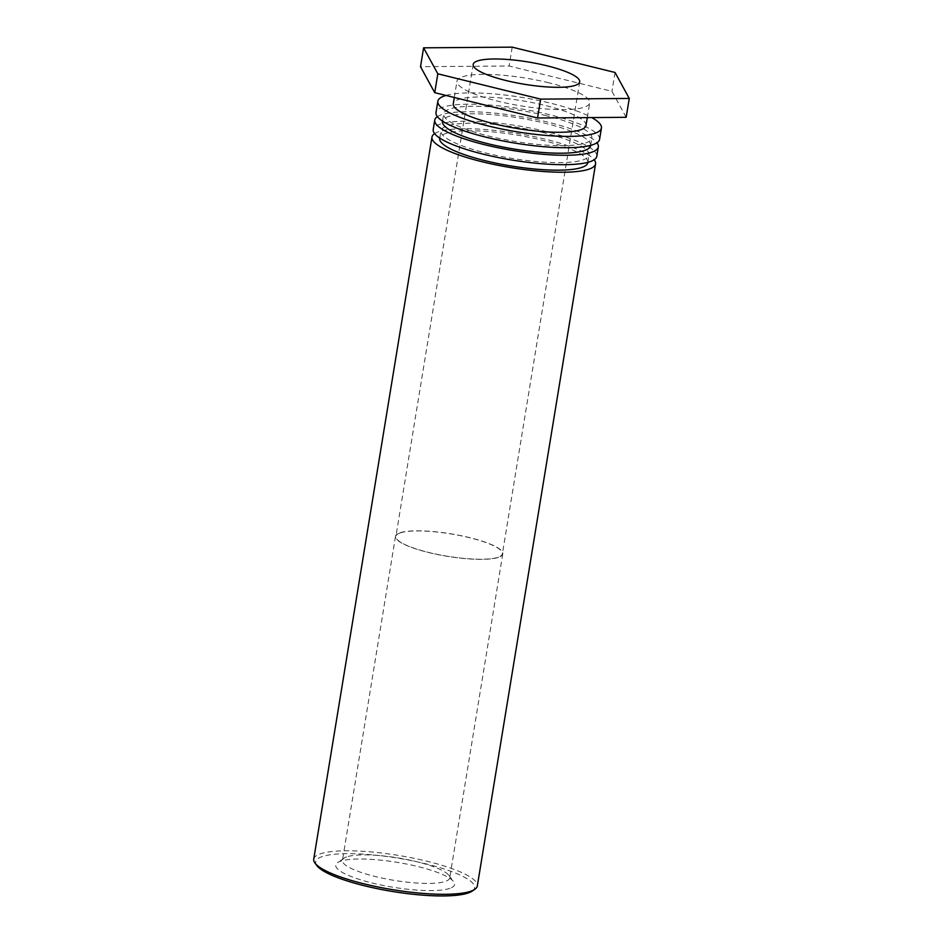 <?xml version="1.0" encoding="UTF-8"?>
<svg xmlns="http://www.w3.org/2000/svg" width="943" height="943" viewBox="0 0 943 943"><rect width="100%" height="100%" fill="white"/><g stroke="black" fill="none" stroke-linecap="round" stroke-linejoin="round"><path stroke-width="0.71" stroke-dasharray="4.71 3.54" d="M472.207 891.088A80.544 16.88 9.3 0 0 397.887 858.142A80.544 16.88 9.3 0 0 316.942 865.662M313.736 859.144A82.89 17.375 -170.7 0 1 427.061 861.23A82.89 17.375 -170.7 0 1 477.323 885.937M450.011 888.306A60.211 12.624 -170.7 0 1 376.281 883.968A60.211 12.624 -170.7 0 1 337.559 862.633A60.211 12.624 -170.7 0 1 397.192 862.35A60.211 12.624 -170.7 0 1 453.63 881.634A60.211 12.624 -170.7 0 1 450.011 888.306M434.593 133.635A82.89 17.375 -170.7 0 1 545.302 139.175A82.89 17.375 -170.7 0 1 594.173 159.768M346.564 856.951A54.34 11.387 9.3 0 0 344.089 858.154A54.34 11.387 9.3 0 0 342.45 860.358A54.34 11.387 9.3 0 0 384.638 878.628A54.34 11.387 9.3 0 0 445.603 881.328A54.34 11.387 9.3 0 0 449.717 877.921A54.34 11.387 9.3 0 0 448.856 875.316A54.34 11.387 9.3 0 0 401.812 858.566A54.34 11.387 9.3 0 0 346.564 856.951M498.67 557.266A54.34 11.387 -170.7 0 1 437.705 554.567A54.34 11.387 -170.7 0 1 395.518 536.296A54.34 11.387 -170.7 0 1 450.99 533.844A54.34 11.387 -170.7 0 1 502.784 553.859A54.34 11.387 -170.7 0 1 498.67 557.266M399.985 532.984A53.951 11.304 -170.7 0 1 460.514 535.671A53.951 11.304 -170.7 0 1 502.395 553.8A53.951 11.304 -170.7 0 1 447.324 556.24A53.951 11.304 -170.7 0 1 395.907 536.367A53.951 11.304 -170.7 0 1 399.985 532.984M587.843 162.609A75.063 15.736 9.3 0 0 542.331 140.236A75.063 15.736 9.3 0 0 439.686 138.338M543.569 132.692A75.063 15.736 9.3 0 0 440.923 130.794A75.063 15.736 9.3 0 0 512.462 158.459A75.063 15.736 9.3 0 0 589.08 155.065A75.063 15.736 9.3 0 0 543.569 132.692M596.801 156.326A82.89 17.375 9.3 0 0 546.539 131.631A82.89 17.375 9.3 0 0 433.214 129.533M437.375 116.661A82.89 17.375 -170.7 0 1 548.083 122.189A82.89 17.375 -170.7 0 1 596.954 142.794M590.624 145.635A75.063 15.736 9.3 0 0 545.113 123.262A75.063 15.736 9.3 0 0 442.467 121.364M546.351 115.718A75.063 15.736 9.3 0 0 443.705 113.82A75.063 15.736 9.3 0 0 515.243 141.485A75.063 15.736 9.3 0 0 591.862 138.079A75.063 15.736 9.3 0 0 546.351 115.718M599.583 139.352A82.89 17.375 9.3 0 0 549.321 114.645A82.89 17.375 9.3 0 0 435.984 112.559M445.992 95.443A82.89 17.375 -170.7 0 1 551.172 103.329A82.89 17.375 -170.7 0 1 591.721 117.58M586.004 125.502A67.248 14.098 9.3 0 0 545.231 105.463A67.248 14.098 9.3 0 0 453.277 103.765M548.932 82.831A67.248 14.098 9.3 0 0 456.978 81.133A67.248 14.098 9.3 0 0 521.066 105.911A67.248 14.098 9.3 0 0 589.705 102.87A67.248 14.098 9.3 0 0 548.932 82.831M626.176 117.309L611.96 91.33L509.114 66.01L420.507 66.682M615.048 72.47L611.96 91.33M512.202 47.15L509.114 66.01M395.518 536.296L342.45 860.358M502.784 553.859L449.717 877.921M344.089 858.154L337.559 862.633M448.856 875.316L453.63 881.634M473.186 64.419L395.907 536.367M579.674 81.852L502.395 553.8M587.89 162.326L589.08 155.065M439.733 138.067L440.923 130.794M590.672 145.352L591.862 138.079M442.515 121.093L443.705 113.82M587.289 117.616L589.705 102.87M454.302 97.494L456.978 81.133"/><path stroke-width="1.41" d="M315.033 863.128L316.942 865.662A80.544 16.88 9.3 0 0 386.665 890.475A80.544 16.88 9.3 0 0 468.541 892.868A80.544 16.88 9.3 0 0 472.207 891.088L474.812 889.296A82.89 17.375 -170.7 0 1 471.052 891.135A82.89 17.375 -170.7 0 1 386.795 888.671A82.89 17.375 -170.7 0 1 315.033 863.128A82.89 17.375 -170.7 0 1 313.736 859.144L431.977 137.077A82.89 17.375 -170.7 0 1 434.593 133.635M594.173 159.768A82.89 17.375 -170.7 0 1 595.563 163.87L477.323 885.937A82.89 17.375 -170.7 0 1 474.812 889.296M595.563 163.87A82.89 17.375 -170.7 0 1 510.965 167.618A82.89 17.375 -170.7 0 1 431.977 137.077M477.276 61.036A53.951 11.304 -170.7 0 1 537.793 63.723A53.951 11.304 -170.7 0 1 579.674 81.852A53.951 11.304 -170.7 0 1 524.603 84.304A53.951 11.304 -170.7 0 1 473.186 64.419A53.951 11.304 -170.7 0 1 477.276 61.036M439.733 138.067L439.686 138.338A75.063 15.736 9.3 0 0 511.224 166.003A75.063 15.736 9.3 0 0 587.843 162.609L587.89 162.326M434.758 120.103L433.214 129.533A82.89 17.375 9.3 0 0 512.19 160.074A82.89 17.375 9.3 0 0 596.801 156.326L598.345 146.896A82.89 17.375 -170.7 0 1 513.746 150.644A82.89 17.375 -170.7 0 1 434.758 120.103A82.89 17.375 -170.7 0 1 437.375 116.661M596.954 142.794A82.89 17.375 -170.7 0 1 598.345 146.896M442.515 121.093L442.467 121.364A75.063 15.736 9.3 0 0 514.006 149.029A75.063 15.736 9.3 0 0 590.624 145.635L590.672 145.352M437.847 101.243L435.984 112.559A82.89 17.375 9.3 0 0 514.972 143.1A82.89 17.375 9.3 0 0 599.583 139.352L601.434 128.036A82.89 17.375 -170.7 0 1 516.835 131.784A82.89 17.375 -170.7 0 1 437.847 101.243A82.89 17.375 -170.7 0 1 445.992 95.443M591.721 117.58A82.89 17.375 -170.7 0 1 601.434 128.036M454.302 97.494L453.277 103.765A67.248 14.098 9.3 0 0 517.353 128.543A67.248 14.098 9.3 0 0 586.004 125.502L587.289 117.616M540.657 99.121L437.823 73.813L423.596 47.822L420.507 66.682L434.735 92.673L537.569 117.993L626.176 117.309L629.264 98.449L540.657 99.121L537.569 117.993M437.823 73.813L434.735 92.673M423.596 47.822L512.202 47.15L615.048 72.47L629.264 98.449"/></g></svg>
